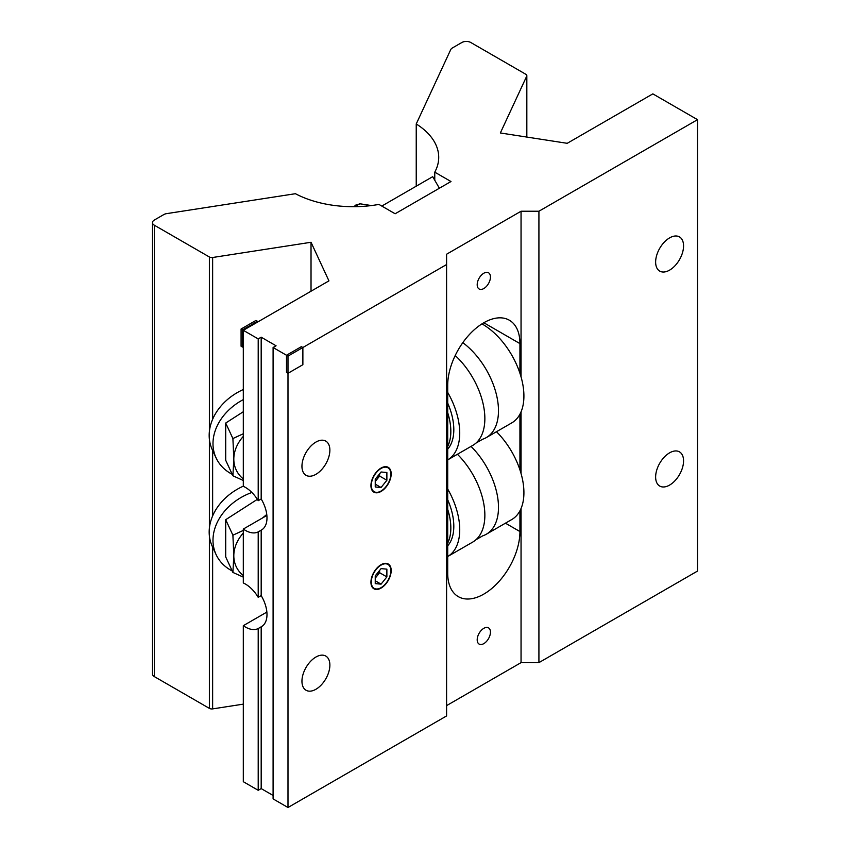 <?xml version="1.0" encoding="UTF-8"?>
<svg xmlns="http://www.w3.org/2000/svg" width="850" height="850" viewBox="0 0 850 850"><rect width="100%" height="100%" fill="white"/><g stroke="black" fill="none" stroke-linecap="round" stroke-linejoin="round"><path stroke-width="1.27" d="M483.82 288.533A9.371 5.408 120 0 0 489.94 280.266A9.371 5.408 120 0 0 488.506 272.754A9.371 5.408 120 0 0 483.82 273.222A9.371 5.408 120 0 0 477.7 281.478A9.371 5.408 120 0 0 479.134 288.989A9.371 5.408 120 0 0 483.82 288.533M483.82 643.62A9.371 5.408 120 0 0 489.94 635.364A9.371 5.408 120 0 0 488.506 627.852A9.371 5.408 120 0 0 483.82 628.32A9.371 5.408 120 0 0 477.7 636.576A9.371 5.408 120 0 0 479.134 644.088A9.371 5.408 120 0 0 483.82 643.62M381.066 588.083A14.322 8.266 120 0 0 390.416 575.461A14.322 8.266 120 0 0 388.227 563.986A14.322 8.266 120 0 0 381.066 564.697A14.322 8.266 120 0 0 371.705 577.309A14.322 8.266 120 0 0 373.904 588.795A14.322 8.266 120 0 0 381.066 588.083M381.066 491.438A14.322 8.266 120 0 0 390.416 478.816A14.322 8.266 120 0 0 388.227 467.341A14.322 8.266 120 0 0 381.066 468.053A14.322 8.266 120 0 0 371.705 480.675A14.322 8.266 120 0 0 373.904 492.15A14.322 8.266 120 0 0 381.066 491.438M416.234 186.192L416.234 123.962A85.51 49.364 180 0 1 438.717 157.324A85.51 49.364 180 0 1 434.764 172.167L450.978 181.528L395.133 213.764L378.919 204.404A85.51 49.364 180 0 1 295.418 193.704L166.643 213.626A6.322 3.644 0 0 0 163.806 214.572L154.328 220.044A6.322 3.644 0 0 0 152.479 222.626A6.322 3.644 0 0 0 154.328 225.208L209.387 256.987A3.368 1.944 0 0 0 212.638 257.497L311.026 242.271L328.939 280.872L243.312 330.31L243.312 486.328A26.329 15.204 60 0 1 258.209 500.692L261.184 498.971A26.329 15.204 60 0 1 266.985 517.916A26.329 15.204 60 0 1 261.534 529.975A26.329 15.204 60 0 1 261.184 530.166L258.209 531.888A26.329 15.204 60 0 1 243.312 529.051L243.312 582.972A26.329 15.204 60 0 1 258.209 597.327L261.184 595.606A26.329 15.204 60 0 1 266.985 614.561A26.329 15.204 60 0 1 261.534 626.609A26.329 15.204 60 0 1 261.184 626.811L258.209 628.532A26.329 15.204 60 0 1 243.312 625.685L266.868 612.085M243.312 529.051L266.868 515.451M669.598 485.084A19.741 11.401 120 0 0 682.497 467.681A19.741 11.401 120 0 0 679.469 451.86A19.741 11.401 120 0 0 669.598 452.837A19.741 11.401 120 0 0 656.699 470.231A19.741 11.401 120 0 0 659.727 486.062A19.741 11.401 120 0 0 669.598 485.084M669.598 270.13A19.741 11.401 120 0 0 682.497 252.726A19.741 11.401 120 0 0 679.469 236.906A19.741 11.401 120 0 0 669.598 237.883A19.741 11.401 120 0 0 656.699 255.287A19.741 11.401 120 0 0 659.727 271.108A19.741 11.401 120 0 0 669.598 270.13M315.913 689.276A19.741 11.401 120 0 0 328.812 671.883A19.741 11.401 120 0 0 325.784 656.062A19.741 11.401 120 0 0 315.913 657.039A19.741 11.401 120 0 0 303.014 674.433A19.741 11.401 120 0 0 306.043 690.253A19.741 11.401 120 0 0 315.913 689.276M315.913 474.332A19.741 11.401 120 0 0 328.812 456.928A19.741 11.401 120 0 0 325.784 441.108A19.741 11.401 120 0 0 315.913 442.085A19.741 11.401 120 0 0 303.014 459.489A19.741 11.401 120 0 0 306.043 475.309A19.741 11.401 120 0 0 315.913 474.332M519.934 373.235L519.934 343.602A51.074 29.484 120 0 0 509.352 320.216A51.074 29.484 120 0 0 483.82 322.745A51.074 29.484 120 0 0 447.706 385.294L447.706 573.251A51.074 29.484 120 0 0 458.277 596.626A51.074 29.484 120 0 0 497.643 582.951A51.074 29.484 120 0 0 519.934 531.548L519.934 510.861M434.764 172.167L434.764 180.242M261.184 498.971L261.184 337.195L276.069 345.791L273.094 347.512L287.991 356.108L446.59 264.541L446.59 254.224L521.05 211.236L538.921 211.236L697.521 119.669L652.843 93.872L567.216 143.31L500.353 132.972L526.713 76.171A3.368 1.944 0 0 0 526.83 75.661A3.368 1.944 0 0 0 525.842 74.29L470.783 42.5A6.322 3.644 0 0 0 461.848 42.5L452.37 47.972A6.322 3.644 0 0 0 450.734 49.608L416.234 123.962M243.312 625.685L243.312 781.702L258.209 790.309L261.184 788.588L261.184 626.811M258.209 790.309L258.209 628.532M258.209 597.327L258.209 531.888M261.184 595.606L261.184 530.166M258.209 500.692L258.209 338.906L261.184 337.195M243.312 330.31L258.209 338.906M446.59 705.617L521.05 662.628L521.05 508.513M521.05 473.503L521.05 411.878M521.05 376.869L521.05 211.236M519.934 469.88L519.934 414.216M273.094 347.512L273.094 798.904L287.991 807.5L287.991 356.108L287.991 373.299L302.876 364.703L302.876 347.512L287.991 356.108L286.503 355.247L286.503 372.438L287.991 373.299M287.991 807.5L446.59 715.934L446.59 264.541M521.05 662.628L538.921 662.628L538.921 211.236M538.921 662.628L697.521 571.062L697.521 119.669M152.479 222.626L152.479 674.018A6.322 3.644 0 0 0 154.328 676.6L209.387 708.379A3.368 1.944 0 0 0 212.638 708.889L243.312 704.14M261.184 788.588L273.094 795.462M311.026 291.221L311.026 242.271M286.503 355.247L301.389 346.651L302.876 347.512M257.454 322.15L257.454 321.289L242.569 329.885L241.081 329.024L241.081 346.216L242.569 347.076L243.312 346.651M242.569 329.885L242.569 347.076M257.454 321.289L255.967 320.429L241.081 329.024M447.706 392.402A58.703 33.894 -120 0 1 447.706 459.882L472.706 445.442A58.703 33.894 -120 0 0 475.926 443.126A58.703 33.894 -120 0 0 455.207 355.523M447.706 449.161A50.331 29.059 -120 0 0 447.706 403.123M447.706 446.42A50.331 29.059 -120 0 0 447.706 412.728M475.926 443.126L482.704 439.206A58.703 33.894 -120 0 0 486.328 437.58L511.753 422.896A58.703 33.894 -120 0 0 520.753 375.859A58.703 33.894 -120 0 0 482.407 324.126A58.703 33.894 -120 0 0 481.961 323.871M486.328 437.58A58.703 33.894 -120 0 0 496.347 394.294A58.703 33.894 -120 0 0 462.814 342.656M447.706 489.037A58.703 33.894 -120 0 1 447.706 556.516L472.706 542.087A58.703 33.894 -120 0 0 475.926 539.761A58.703 33.894 -120 0 0 457.417 454.272M447.706 545.796A50.331 29.059 -120 0 0 447.706 499.757M447.706 543.065A50.331 29.059 -120 0 0 447.706 509.373M475.926 539.761L482.704 535.851A58.703 33.894 -120 0 0 486.328 534.225L511.753 519.541A58.703 33.894 -120 0 0 496.474 431.726M486.328 534.225A58.703 33.894 -120 0 0 471.049 446.409M381.066 468.467A13.812 7.979 120 0 0 371.291 485.382A13.812 7.979 120 0 0 381.066 491.024A13.812 7.979 120 0 0 390.83 474.109A13.812 7.979 120 0 0 381.066 468.467M379.408 474.045A8.224 4.749 -60 0 1 376.699 479.687L379.61 476.064L379.61 473.801M375.243 481.493L376.699 479.687A8.224 4.749 -60 0 1 375.243 481.217M381.066 487.507L386.877 480.261L386.877 472.504L381.066 471.994L375.243 479.23L375.243 486.986L381.066 487.507L375.243 484.139M379.61 476.064L386.877 480.261M381.066 565.112A13.812 7.979 120 0 0 371.291 582.027A13.812 7.979 120 0 0 381.066 587.669A13.812 7.979 120 0 0 390.83 570.743A13.812 7.979 120 0 0 381.066 565.112M379.408 570.69A8.224 4.749 -60 0 1 376.699 576.332L379.61 572.709L379.61 570.435M375.243 578.138L376.699 576.332A8.224 4.749 -60 0 1 375.243 577.851M381.066 584.141L386.877 576.906L386.877 569.149L381.066 568.629L375.243 575.864L375.243 583.621L381.066 584.141L375.243 580.784M379.61 572.709L386.877 576.906M232.22 474.321A52.647 41.523 -24.9 0 1 216.091 457.927A52.647 41.523 -24.9 0 1 212.989 443.626A52.647 41.523 -24.9 0 1 243.312 399.606M243.312 389.523A52.647 41.523 155.1 0 0 209.174 435.402A52.647 41.523 155.1 0 0 212.277 449.703L216.091 457.927M243.312 480.494L232.9 475.777L233.814 459.127L232.9 438.547L243.312 433.755M243.312 411.729L225.707 423.045L225.707 460.275L232.9 475.777M225.707 423.045L232.9 438.547M243.312 436.369A39.493 31.142 155.1 0 0 233.814 459.127A39.493 31.142 155.1 0 0 243.312 478.954M232.22 570.966A52.647 41.523 -24.9 0 1 216.091 554.572A52.647 41.523 -24.9 0 1 212.989 540.271A52.647 41.523 -24.9 0 1 251.866 492.479M243.312 486.168A52.647 41.523 155.1 0 0 209.174 532.047A52.647 41.523 155.1 0 0 212.277 546.348L216.091 554.572M243.312 577.129L232.9 572.422L233.814 555.773L232.9 535.192L243.312 530.4M257.359 499.343L225.707 519.69L225.707 556.92L232.9 572.422M225.707 519.69L232.9 535.192M262.618 517.905L266.762 514.473M243.312 533.014A39.493 31.142 155.1 0 0 233.814 555.773A39.493 31.142 155.1 0 0 243.312 575.599M439.376 188.232L432.703 176.673L381.799 206.072M209.387 708.379L209.387 535.967M209.387 528.062L209.387 439.322M209.387 431.418L209.387 256.987M154.328 676.6L154.328 225.208M526.713 137.041L526.713 76.171M212.638 708.889L212.638 547.145M212.638 515.908L212.638 450.5M212.638 419.263L212.638 257.497M483.82 322.745L519.934 343.602M505.442 523.186L519.934 531.548M356.065 206.667A52.647 11.124 -81.2 0 1 360.496 203.873L355.789 205.073L353.94 206.688M526.83 137.062L526.83 75.661M371.408 205.562L360.496 203.873"/></g></svg>
